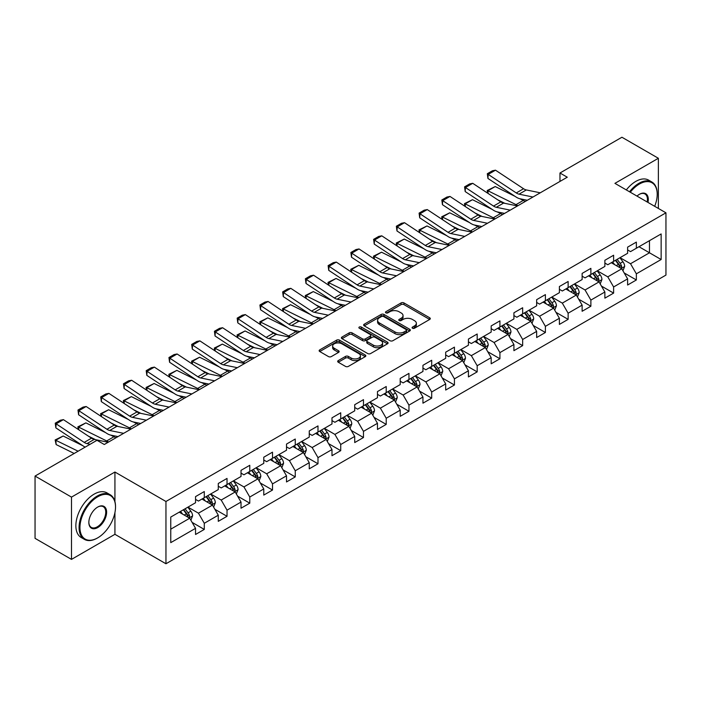 <?xml version="1.0" encoding="UTF-8"?>
<svg xmlns="http://www.w3.org/2000/svg" width="701" height="701" viewBox="0 0 701 701"><rect width="100%" height="100%" fill="white"/><g stroke="black" fill="none" stroke-linecap="round" stroke-linejoin="round"><path stroke-width="1.05" d="M412.495 328.226A1.42 0.815 0 0 0 414.501 328.226L429.704 319.446A2.024 1.165 0 0 0 430.291 318.622A2.024 1.165 0 0 0 429.704 317.79L403.942 302.92A2.024 1.165 0 0 0 401.086 302.92L385.883 311.7A1.42 0.815 0 0 0 385.462 312.278A1.42 0.815 0 0 0 385.883 312.856A1.42 0.815 0 0 0 387.881 312.856L389.852 311.717A6.475 3.742 0 0 1 399.009 311.717L401.156 312.961A6.475 3.742 0 0 1 403.049 315.599A6.475 3.742 0 0 1 401.156 318.245L399.184 319.384A1.42 0.815 0 0 0 398.773 319.963A1.42 0.815 0 0 0 399.184 320.541A1.42 0.815 0 0 0 401.191 320.541L403.154 319.402A6.475 3.742 0 0 1 412.319 319.402L414.457 320.646A6.475 3.742 0 0 1 416.359 323.284A6.475 3.742 0 0 1 414.457 325.93L412.495 327.069A1.42 0.815 0 0 0 412.083 327.647A1.42 0.815 0 0 0 412.495 328.226L412.495 327.069M338.268 360.586A2.024 1.165 0 0 0 337.68 361.409A2.024 1.165 0 0 0 338.268 362.233L345.497 366.404A2.024 1.165 0 0 0 348.353 366.404L365.239 356.66A2.024 1.165 0 0 0 365.834 355.836A2.024 1.165 0 0 0 365.239 355.004L339.486 340.134A2.024 1.165 0 0 0 336.62 340.134L319.744 349.887A2.024 1.165 0 0 0 319.148 350.71A2.024 1.165 0 0 0 319.744 351.534L328.471 356.581A2.024 1.165 0 0 0 331.328 356.581L338.557 352.401A2.024 1.165 0 0 0 339.144 351.578A2.024 1.165 0 0 0 338.557 350.754L334.228 348.257A5.415 3.128 0 0 1 332.642 346.049A5.415 3.128 0 0 1 335.981 343.157A5.415 3.128 0 0 1 341.878 343.832L358.833 353.619A5.415 3.128 0 0 1 360.419 355.836A5.415 3.128 0 0 1 357.081 358.719A5.415 3.128 0 0 1 351.183 358.045L348.353 356.415A2.024 1.165 0 0 0 345.497 356.415L338.268 360.586L338.268 362.233L345.497 358.097L345.497 356.415M114.929 472.027L71.493 497.105L35.05 476.067L35.05 538.35L71.493 559.389L114.929 534.311L165.953 563.762L165.953 501.487L114.929 472.027L114.929 501.592M658.37 208.434L658.37 158.277L614.926 183.355L665.95 212.815L165.953 501.487M658.37 158.277L621.927 137.238L559.976 173.007L559.976 181.419M35.05 476.067L97.001 440.298L104.291 444.504L567.267 177.213L559.976 173.007M389.993 340.712A2.024 1.165 0 0 0 392.858 340.712L409.743 330.968A2.024 1.165 0 0 0 410.33 330.145A2.024 1.165 0 0 0 409.743 329.312L383.982 314.442A2.024 1.165 0 0 0 381.125 314.442L364.24 324.195A2.024 1.165 0 0 0 363.644 325.019A2.024 1.165 0 0 0 364.24 325.842L389.993 340.712M359.867 328.524A1.42 0.815 0 0 1 361.304 328.725L361.304 327.043L387.487 342.158A2.024 1.165 0 0 1 388.082 342.991A2.024 1.165 0 0 1 387.487 343.814L370.61 353.558A2.024 1.165 0 0 1 367.745 353.558L341.992 338.688L341.992 337.041A2.024 1.165 0 0 0 341.396 337.864A2.024 1.165 0 0 0 341.992 338.688M341.992 337.041L349.212 332.87A2.024 1.165 0 0 1 352.077 332.87L362.522 338.898A2.024 1.165 0 0 0 365.387 338.898L370.181 336.13A2.024 1.165 0 0 0 370.768 335.306A2.024 1.165 0 0 0 370.181 334.482L359.306 328.199A1.42 0.815 0 0 1 358.886 327.621A1.42 0.815 0 0 1 359.762 326.868A1.42 0.815 0 0 1 361.304 327.043M165.953 563.762L665.95 275.09L665.95 212.815M192.118 522.394L204.289 529.421L204.289 523.279L218.283 515.2L218.283 521.342L227.028 516.295L227.028 510.153L241.021 502.074L241.021 508.216L249.775 503.169L249.775 497.027L263.769 488.947L263.769 495.09L272.514 490.043L272.514 483.892L286.507 475.813L286.507 481.955L295.252 476.908L295.252 470.765L309.246 462.686L309.246 468.829L317.991 463.782L317.991 457.639L331.985 449.56L331.985 455.703L340.73 450.655L340.73 444.504L354.724 436.425L354.724 442.568L363.477 437.52L363.477 431.378L377.471 423.299L377.471 429.441L386.216 424.394L386.216 418.252L400.21 410.173L400.21 416.315L408.955 411.268L408.955 405.117L422.948 397.038L422.948 403.189L431.693 398.133L431.693 391.99L445.687 383.911L445.687 390.054L454.432 385.007L454.432 378.864L468.426 370.785L468.426 376.928L477.179 371.88L477.179 365.729L491.173 357.65L491.173 363.801L499.918 358.746L499.918 352.603L513.912 344.524L513.912 350.666L522.657 345.619L522.657 339.477L536.651 331.398L536.651 337.54L545.396 332.493L545.396 326.342L559.389 318.263L559.389 324.414L568.134 319.358L568.134 313.216L582.128 305.137L582.128 311.279L590.882 306.232L590.882 300.089L604.875 292.01L604.875 298.153L613.62 293.106L613.62 286.963L627.614 278.875L627.614 285.027L636.359 279.971L636.359 273.828L661.139 259.519L661.139 233.941L649.476 240.671L649.476 252.789L661.139 259.519M204.289 529.421L195.544 534.477L195.544 528.335L170.764 542.635L170.764 517.058L195.544 502.748L195.544 496.606L204.289 491.55L204.289 497.692L218.283 489.613L218.283 483.471L227.028 478.424L227.028 484.566L241.021 476.487L241.021 470.345L249.775 465.298L249.775 471.44L263.769 463.361L263.769 457.218L272.514 452.163L272.514 458.314L286.507 450.226L286.507 444.084L295.252 439.036L295.252 445.179L309.246 437.1L309.246 430.957L317.991 425.91L317.991 432.053L331.985 423.974L331.985 417.831L340.73 412.775L340.73 418.926L354.724 410.839L354.724 404.696L363.477 399.649L363.477 405.791L377.471 397.712L377.471 391.57L386.216 386.523L386.216 392.665L400.21 384.586L400.21 378.444L408.955 373.388L408.955 379.539L422.948 371.46L422.948 365.309L431.693 360.261L431.693 366.404L445.687 358.325L445.687 352.182L454.432 347.135L454.432 353.278L468.426 345.199L468.426 339.056L477.179 334L477.179 340.151L491.173 332.072L491.173 325.921L499.918 320.874L499.918 327.017L513.912 318.937L513.912 312.795L522.657 307.748L522.657 313.89L536.651 305.811L536.651 299.669L545.396 294.613L545.396 300.764L559.389 292.685L559.389 286.534L568.134 281.487L568.134 287.629L582.128 279.55L582.128 273.408L590.882 268.36L590.882 274.503L604.875 266.424L604.875 260.281L613.62 255.234L613.62 261.377L627.614 253.298L627.614 247.146L636.359 242.099L636.359 248.242L661.139 233.941M201.958 499.042L212.456 505.106L198.462 513.185L187.964 507.121M195.544 499.384L198.462 501.066L204.289 497.692M198.462 513.185L204.289 523.279M212.456 505.106L218.283 515.2M224.697 485.916L235.194 491.971L221.201 500.05L210.703 493.995M218.283 486.249L221.201 487.931L227.028 484.566M221.201 500.05L227.028 510.153M235.194 491.971L241.021 502.074M247.435 472.789L257.933 478.844L243.939 486.923L233.442 480.868M241.021 473.122L243.939 474.805L249.775 471.44M243.939 486.923L249.775 497.027M257.933 478.844L263.769 488.947M270.183 459.654L280.672 465.718L266.678 473.797L256.189 467.733M263.769 459.996L266.678 461.679L272.514 458.314M266.678 473.797L272.514 483.892M280.672 465.718L286.507 475.813M292.922 446.528L303.419 452.583L289.425 460.662L278.928 454.607M286.507 446.861L289.425 448.544L295.252 445.179M289.425 460.662L295.252 470.765M303.419 452.583L309.246 462.686M315.66 433.402L326.158 439.457L312.164 447.536L301.667 441.481M309.246 433.735L312.164 435.417L317.991 432.053M312.164 447.536L317.991 457.639M326.158 439.457L331.985 449.56M338.399 420.267L348.896 426.331L334.903 434.41L324.405 428.346M331.985 420.609L334.903 422.291L340.73 418.926M334.903 434.41L340.73 444.504M348.896 426.331L354.724 436.425M361.138 407.141L371.635 413.196L357.641 421.283L347.144 415.22M354.724 407.474L357.641 409.156L363.477 405.791M357.641 421.283L363.477 431.378M371.635 413.196L377.471 423.299M383.885 394.015L394.374 400.069L380.38 408.148L369.891 402.094M377.471 394.348L380.38 396.03L386.216 392.665M380.38 408.148L386.216 418.252M394.374 400.069L400.21 410.173M406.624 380.88L417.121 386.943L403.128 395.022L392.63 388.959M400.21 381.221L403.128 382.904L408.955 379.539M403.128 395.022L408.955 405.117M417.121 386.943L422.948 397.038M429.363 367.753L439.86 373.808L425.866 381.896L415.369 375.832M422.948 368.086L425.866 369.769L431.693 366.404M425.866 381.896L431.693 391.99M439.86 373.808L445.687 383.911M452.101 354.627L462.599 360.682L448.605 368.761L438.107 362.706M445.687 354.96L448.605 356.643L454.432 353.278M448.605 368.761L454.432 378.864M462.599 360.682L468.426 370.785M474.84 341.492L485.337 347.556L471.344 355.635L460.846 349.571M468.426 341.834L471.344 343.516L477.179 340.151M471.344 355.635L477.179 365.729M485.337 347.556L491.173 357.65M497.587 328.366L508.076 334.43L494.082 342.509L483.594 336.445M491.173 328.699L494.082 330.381L499.918 327.017M494.082 342.509L499.918 352.603M508.076 334.43L513.912 344.524M520.326 315.24L530.823 321.295L516.83 329.374L506.332 323.319M513.912 315.573L516.83 317.255L522.657 313.89M516.83 329.374L522.657 339.477M530.823 321.295L536.651 331.398M543.065 302.105L553.562 308.168L539.568 316.247L529.071 310.184M536.651 302.446L539.568 304.129L545.396 300.764M539.568 316.247L545.396 326.342M553.562 308.168L559.389 318.263M565.803 288.978L576.301 295.042L562.307 303.121L551.81 297.058M559.389 289.311L562.307 291.003L568.134 287.629M562.307 303.121L568.134 313.216M576.301 295.042L582.128 305.137M588.542 275.852L599.04 281.907L585.046 289.986L574.548 283.931M582.128 276.185L585.046 277.868L590.882 274.503M585.046 289.986L590.882 300.089M599.04 281.907L604.875 292.01M611.29 262.717L621.778 268.781L607.785 276.86L597.287 270.796M604.875 263.059L607.785 264.741L613.62 261.377M607.785 276.86L613.62 286.963M621.778 268.781L627.614 278.875M638.979 246.726L649.476 252.789L630.523 263.734L620.034 257.67M627.614 249.924L630.523 251.615L636.359 248.242M630.523 263.734L636.359 273.828M71.493 497.105L71.493 559.389M170.764 529.176L189.717 518.232L179.219 512.168M189.717 518.232L195.544 528.335M624.188 272.943L636.359 279.971M601.449 286.078L613.62 293.106M578.702 299.204L590.882 306.232M555.963 312.331L568.134 319.358M533.224 325.466L545.396 332.493M510.486 338.592L522.657 345.619M487.747 351.718L499.918 358.746M465 364.853L477.179 371.88M442.261 377.979L454.432 385.007M419.522 391.105L431.693 398.133M396.784 404.24L408.955 411.268M374.045 417.367L386.216 424.394M351.306 430.493L363.477 437.52M328.559 443.628L340.73 450.655M305.82 456.754L317.991 463.782M283.081 469.88L295.252 476.908M260.343 483.015L272.514 490.043M237.604 496.142L249.775 503.169M214.856 509.268L227.028 516.295M114.929 534.311L114.929 512.589M413.064 328.418L414.457 327.612A6.475 3.742 0 0 0 416.359 324.966L416.359 323.284M403.049 315.599L403.049 317.29A6.475 3.742 0 0 1 401.156 319.928L399.754 320.743M429.669 319.463L403.942 304.602A2.024 1.165 0 0 0 401.086 304.602L386.444 313.058M409.717 330.986L383.982 316.133A2.024 1.165 0 0 0 381.125 316.133L364.266 325.86M406.159 330.723A1.42 0.815 0 0 0 406.58 330.145A1.42 0.815 0 0 0 406.159 329.566L383.552 316.51A1.42 0.815 0 0 0 381.554 316.51L379.478 317.711A6.475 3.742 0 0 0 377.585 320.357A6.475 3.742 0 0 0 379.478 322.995L394.935 331.915A6.475 3.742 0 0 0 404.091 331.915L406.159 330.723L406.159 332.405A1.42 0.815 0 0 0 406.58 331.827L406.58 330.145M377.585 320.357L377.585 322.039A6.475 3.742 0 0 0 379.478 324.677L379.478 322.995M406.159 332.405L404.091 333.597A6.475 3.742 0 0 1 394.935 333.597L379.478 324.677M342.018 338.706L349.212 334.552L349.212 332.87M370.768 335.306L370.768 336.988A2.024 1.165 0 0 1 370.181 337.812L365.387 340.581A2.024 1.165 0 0 1 362.522 340.581L352.077 334.552A2.024 1.165 0 0 0 349.212 334.552M361.304 328.725L387.46 343.832M373.361 345.155A5.415 3.128 0 0 0 379.259 345.83A5.415 3.128 0 0 0 382.597 342.947A5.415 3.128 0 0 0 381.011 340.739L375.044 337.286A2.024 1.165 0 0 0 372.178 337.286L367.385 340.055A2.024 1.165 0 0 0 366.789 340.879A2.024 1.165 0 0 0 367.385 341.711L373.361 345.155L373.361 346.837A5.415 3.128 0 0 0 379.259 347.521A5.415 3.128 0 0 0 382.597 344.629L382.597 342.947M366.789 340.879L366.789 342.561A2.024 1.165 0 0 0 367.385 343.394L367.385 341.711M373.361 346.837L367.385 343.394M360.419 355.836L360.419 357.519A5.415 3.128 0 0 1 357.081 360.402A5.415 3.128 0 0 1 351.183 359.727L348.353 358.097A2.024 1.165 0 0 0 345.497 358.097M332.642 346.049L332.642 347.731A5.415 3.128 0 0 0 334.228 349.939L334.228 348.257M338.53 352.419L334.228 349.939M365.239 355.004L365.239 356.66L339.486 341.825A2.024 1.165 0 0 0 336.62 341.825L319.77 351.551M622.935 270.779L624.67 266.406A5.459 3.155 -120 0 0 622.926 261.753L619.912 257.74M487.581 193.117L487.213 190.506L495.221 186.554L515.007 196.333M519.923 198.76L523.297 200.425A15.457 8.929 60 0 1 525.154 201.52M614.672 264.671L612.63 261.946M495.221 186.554L487.931 190.768L516.006 204.631A15.457 8.929 60 0 1 517.864 205.735M487.213 190.506L487.931 190.768L488.089 193.458M504.843 203.334L497.728 199.82M620.937 268.29L621.717 266.643A5.459 3.155 -120 0 0 620.157 263.357L617.143 259.335M615.776 260.124L619.114 264.584A2.786 1.604 60 0 1 619.623 265.425L621.717 266.643M615.399 260.351L618.405 264.365A5.459 3.155 60 0 1 619.964 267.651M532.962 197.016L519.029 194.159A10.305 5.95 60 0 1 516.269 192.941L488.194 174.391L487.931 178.431L516.006 196.99A15.457 8.929 -120 0 0 520.151 198.804L527.318 200.276M540.252 192.81L526.32 189.945A10.305 5.95 60 0 1 523.559 188.735L495.484 170.185L488.194 174.391L487.318 173.725L492.417 170.781L495.484 170.185M487.931 178.431L487.318 173.725M654.681 206.304A25.148 14.519 120 0 0 657.205 194.3A25.148 14.519 120 0 0 639.417 184.03A25.148 14.519 120 0 0 630.287 192.223M629.524 191.785A25.771 14.879 -60 0 1 638.979 183.276A25.771 14.879 -60 0 1 651.869 181.997A25.771 14.879 -60 0 1 657.205 193.791A25.771 14.879 -60 0 1 657.205 194.046M636.99 196.096A12.574 7.264 -60 0 1 639.417 194.3L639.417 194.3A12.574 7.264 -60 0 1 647.969 202.431M626.317 189.936A25.771 14.879 -60 0 1 635.772 181.419A25.771 14.879 -60 0 1 648.662 180.148L651.869 181.997M647.181 201.976A11.961 6.905 120 0 0 644.964 193.958A11.961 6.905 120 0 0 639.198 194.431M97.299 538.096L97.728 537.842A25.148 14.519 120 0 0 115.516 507.042A25.148 14.519 120 0 0 97.728 496.772A25.148 14.519 120 0 0 79.949 527.573A25.148 14.519 120 0 0 97.728 537.842L97.299 538.096A25.771 14.879 -60 0 1 84.409 539.367A25.771 14.879 -60 0 1 80.457 518.722A25.771 14.879 -60 0 1 97.299 496.01A25.771 14.879 -60 0 1 110.18 494.74A25.771 14.879 -60 0 1 115.516 506.534A25.771 14.879 -60 0 1 115.516 506.788M97.728 527.573A12.574 7.264 -60 0 1 88.843 522.438A12.574 7.264 -60 0 1 97.728 507.042L97.728 507.042A12.574 7.264 -60 0 1 106.622 512.168A12.574 7.264 -60 0 1 97.728 527.573M88.843 522.184A11.961 6.905 120 0 0 91.314 527.406A11.961 6.905 120 0 0 97.299 526.819A11.961 6.905 120 0 0 105.106 516.278A11.961 6.905 120 0 0 103.275 506.7A11.961 6.905 120 0 0 97.509 507.173M84.409 539.367L81.202 537.518A25.771 14.879 -60 0 1 77.25 516.874A25.771 14.879 -60 0 1 94.092 494.161A25.771 14.879 -60 0 1 106.973 492.882L110.18 494.74M600.196 283.905L601.922 279.533A5.459 3.155 -120 0 0 600.187 274.88L597.173 270.866M464.842 206.252L464.474 203.632L472.474 199.689L492.268 209.459M497.184 211.886L500.558 213.551A15.457 8.929 60 0 1 502.415 214.655M591.933 277.806L589.883 275.072M472.474 199.689L465.192 203.895L493.267 217.757A15.457 8.929 60 0 1 495.125 218.861M464.474 203.632L465.192 203.895L465.35 206.585M482.104 216.469L474.98 212.946M598.198 281.425L598.978 279.769A5.459 3.155 -120 0 0 597.41 276.483L594.404 272.47M593.037 273.259L596.376 277.71A2.786 1.604 60 0 1 596.884 278.56L598.978 279.769M592.652 273.478L595.666 277.491A5.459 3.155 60 0 1 597.226 280.777M577.449 297.031L579.184 292.668A5.459 3.155 -120 0 0 577.44 288.015L574.434 283.993M442.103 219.378L441.726 216.767L449.735 212.815L469.53 222.585M474.437 225.012L477.819 226.677A15.457 8.929 60 0 1 479.677 227.781M569.186 290.933L567.144 288.207M449.735 212.815L442.445 217.021L470.529 230.892A15.457 8.929 60 0 1 472.386 231.987M441.726 216.767L442.445 217.021L442.611 219.711M459.357 229.595L452.241 226.081M575.451 294.551L576.24 292.895A5.459 3.155 -120 0 0 574.671 289.609L571.665 285.596M570.299 286.385L573.637 290.845A2.786 1.604 60 0 1 574.137 291.686L576.24 292.895M569.913 286.604L572.927 290.626A5.459 3.155 60 0 1 574.487 293.912M510.223 210.142L496.29 207.286A10.305 5.95 60 0 1 493.53 206.076L465.455 187.517L465.192 191.566L493.267 210.116A15.457 8.929 -120 0 0 497.412 211.939L504.571 213.402M517.513 205.936L503.581 203.08A10.305 5.95 60 0 1 500.821 201.87L472.737 183.311L465.455 187.517L464.579 186.852L469.679 183.907L472.737 183.311M465.192 191.566L464.579 186.852M487.484 223.269L473.552 220.412A10.305 5.95 60 0 1 470.792 219.203L442.708 200.644L442.445 204.692L470.529 223.251A15.457 8.929 -120 0 0 474.673 225.065L481.832 226.537M494.775 219.062L480.842 216.206A10.305 5.95 60 0 1 478.082 214.997L449.998 196.438L442.708 200.644L441.832 199.978L446.94 197.034L449.998 196.438M442.445 204.692L441.832 199.978M554.71 310.166L556.445 305.794A5.459 3.155 -120 0 0 554.701 301.141L551.696 297.128M419.364 232.504L418.988 229.893L426.997 225.941L446.791 235.72M451.698 238.147L455.072 239.812A15.457 8.929 60 0 1 456.929 240.907M546.447 304.059L544.405 301.334M426.997 225.941L419.706 230.156L447.79 244.018A15.457 8.929 60 0 1 449.648 245.122M418.988 229.893L419.706 230.156L419.873 232.846M436.618 242.721L429.503 239.207M552.712 307.678L553.492 306.03A5.459 3.155 -120 0 0 551.932 302.744L548.927 298.722M547.551 299.511L550.89 303.971A2.786 1.604 60 0 1 551.398 304.812L553.492 306.03M547.174 299.739L550.18 303.752A5.459 3.155 60 0 1 551.748 307.038M531.971 323.292L533.706 318.92A5.459 3.155 -120 0 0 531.963 314.267L528.957 310.254M396.617 245.639L396.249 243.019L404.258 239.076L424.044 248.846M428.959 251.273L432.333 252.938A15.457 8.929 60 0 1 434.191 254.042M523.708 317.194L521.667 314.46M404.258 239.076L396.968 243.282L425.043 257.144A15.457 8.929 60 0 1 426.9 258.248M396.249 243.019L396.968 243.282L397.134 245.972M413.879 255.856L406.764 252.334M529.974 320.804L530.753 319.157A5.459 3.155 -120 0 0 529.194 315.871L526.179 311.857M524.812 312.646L528.151 317.097A2.786 1.604 60 0 1 528.659 317.947L530.753 319.157M524.436 312.865L527.441 316.878A5.459 3.155 60 0 1 529.01 320.164M509.233 336.419L510.968 332.055A5.459 3.155 -120 0 0 509.224 327.402L506.21 323.38M373.878 258.765L373.51 256.154L381.519 252.202L401.305 261.972M406.221 264.4L409.594 266.065A15.457 8.929 60 0 1 411.452 267.169M500.97 330.32L498.928 327.595M381.519 252.202L374.229 256.408L402.304 270.279A15.457 8.929 60 0 1 404.162 271.375M373.51 256.154L374.229 256.408L374.387 259.098M391.14 268.982L384.025 265.469M507.235 333.939L508.015 332.283A5.459 3.155 -120 0 0 506.455 328.997L503.441 324.984M502.074 325.772L505.412 330.232A2.786 1.604 60 0 1 505.92 331.074L508.015 332.283M501.697 325.991L504.702 330.005A5.459 3.155 60 0 1 506.262 333.29M464.745 236.403L450.813 233.547A10.305 5.95 60 0 1 448.053 232.329L419.969 213.779L419.706 217.818L447.79 236.377A15.457 8.929 -120 0 0 451.926 238.191L459.094 239.663M472.036 232.197L458.103 229.332A10.305 5.95 60 0 1 455.335 228.123L427.26 209.573L419.969 213.779L419.093 213.113L424.193 210.16L427.26 209.573M419.706 217.818L419.093 213.113M442.007 249.53L428.074 246.673A10.305 5.95 60 0 1 425.305 245.464L397.23 226.905L396.968 230.953L425.043 249.503A15.457 8.929 -120 0 0 429.187 251.326L436.355 252.789M449.288 245.324L435.356 242.467A10.305 5.95 60 0 1 432.596 241.258L404.521 222.699L397.23 226.905L396.354 226.239L401.454 223.295L404.521 222.699M396.968 230.953L396.354 226.239M419.259 262.656L405.327 259.799A10.305 5.95 60 0 1 402.567 258.59L374.492 240.031L374.229 244.079L402.304 262.638A15.457 8.929 -120 0 0 406.449 264.452L413.616 265.924M426.55 258.45L412.617 255.593A10.305 5.95 60 0 1 409.857 254.384L381.782 235.825L374.492 240.031L373.615 239.365L378.715 236.421L381.782 235.825M374.229 244.079L373.615 239.365M396.521 275.791L382.588 272.934A10.305 5.95 60 0 1 379.828 271.716L351.753 253.166L351.49 257.206L379.565 275.765A15.457 8.929 -120 0 0 383.71 277.578L390.869 279.051M403.811 271.576L389.879 268.72A10.305 5.95 60 0 1 387.118 267.51L359.035 248.951L351.753 253.166L350.877 252.5L355.977 249.547L359.035 248.951M351.49 257.206L350.877 252.5M373.782 288.917L359.85 286.061A10.305 5.95 60 0 1 357.089 284.851L329.006 266.292L328.743 270.341L356.827 288.891A15.457 8.929 -120 0 0 360.971 290.713L368.13 292.177M381.072 284.711L367.14 281.855A10.305 5.95 60 0 1 364.38 280.637L336.296 262.086L329.006 266.292L328.129 265.626L333.238 262.682L336.296 262.086M328.743 270.341L328.129 265.626M351.043 302.043L337.111 299.187A10.305 5.95 60 0 1 334.351 297.978L306.267 279.419L306.004 283.467L334.088 302.026A15.457 8.929 -120 0 0 338.224 303.84L345.391 305.312M358.334 297.837L344.401 294.981A10.305 5.95 60 0 1 341.632 293.772L313.557 275.213L306.267 279.419L305.391 278.753L310.49 275.808L313.557 275.213M306.004 283.467L305.391 278.753M328.305 315.178L314.372 312.322A10.305 5.95 60 0 1 311.603 311.104L283.528 292.554L283.265 296.593L311.34 315.152A15.457 8.929 -120 0 0 315.485 316.966L322.653 318.438M335.595 310.964L321.654 308.107A10.305 5.95 60 0 1 318.894 306.898L290.819 288.339L283.528 292.554L282.652 291.888L287.752 288.935L290.819 288.339M283.265 296.593L282.652 291.888M305.566 328.305L291.625 325.448A10.305 5.95 60 0 1 288.865 324.239L260.79 305.68L260.527 309.728L288.602 328.278A15.457 8.929 -120 0 0 292.746 330.101L299.914 331.564M312.848 324.099L298.915 321.242A10.305 5.95 60 0 1 296.155 320.024L268.08 301.474L260.79 305.68L259.913 305.014L265.013 302.07L268.08 301.474M260.527 309.728L259.913 305.014M282.818 341.431L268.886 338.574A10.305 5.95 60 0 1 266.126 337.365L238.051 318.806L237.788 322.854L265.863 341.413A15.457 8.929 -120 0 0 270.008 343.227L277.167 344.699M290.109 337.225L276.176 334.368A10.305 5.95 60 0 1 273.416 333.159L245.332 314.6L238.051 318.806L237.175 318.14L242.274 315.196L245.332 314.6M237.788 322.854L237.175 318.14M260.08 354.566L246.147 351.709A10.305 5.95 60 0 1 243.387 350.491L215.303 331.941L215.041 335.981L243.124 354.54A15.457 8.929 -120 0 0 247.269 356.353L254.428 357.825M267.37 350.351L253.438 347.494A10.305 5.95 60 0 1 250.678 346.285L222.594 327.726L215.303 331.941L214.427 331.275L219.536 328.322L222.594 327.726M215.041 335.981L214.427 331.275M237.341 367.692L223.409 364.835A10.305 5.95 60 0 1 220.649 363.626L192.565 345.067L192.302 349.116L220.386 367.666A15.457 8.929 -120 0 0 224.522 369.488L231.689 370.952M244.631 363.486L230.699 360.629A10.305 5.95 60 0 1 227.93 359.411L199.855 340.861L192.565 345.067L191.688 344.401L196.797 341.457L199.855 340.861M192.302 349.116L191.688 344.401M214.602 380.818L200.67 377.962A10.305 5.95 60 0 1 197.901 376.752L169.826 358.193L169.563 362.242L197.638 380.801A15.457 8.929 -120 0 0 201.783 382.615L208.951 384.087M221.893 376.612L207.952 373.756A10.305 5.95 60 0 1 205.191 372.546L177.116 353.987L169.826 358.193L168.95 357.528L174.05 354.583L177.116 353.987M169.563 362.242L168.95 357.528M191.864 393.953L177.923 391.088A10.305 5.95 60 0 1 175.162 389.879L147.087 371.328L146.824 375.368L174.899 393.927A15.457 8.929 -120 0 0 179.044 395.741L186.212 397.213M199.145 389.738L185.213 386.882A10.305 5.95 60 0 1 182.453 385.673L154.378 367.114L147.087 371.328L146.211 370.663L151.311 367.71L154.378 367.114M146.824 375.368L146.211 370.663M169.116 407.079L155.184 404.223A10.305 5.95 60 0 1 152.424 403.014L124.349 384.455L124.086 388.503L152.161 407.053A15.457 8.929 -120 0 0 156.305 408.876L163.464 410.339M176.407 402.873L162.474 400.017A10.305 5.95 60 0 1 159.714 398.799L131.63 380.249L124.349 384.455L123.472 383.789L128.572 380.845L131.63 380.249M124.086 388.503L123.472 383.789M146.378 420.206L132.445 417.349A10.305 5.95 60 0 1 129.685 416.14L101.601 397.581L101.338 401.629L129.422 420.188A15.457 8.929 -120 0 0 133.567 422.002L140.726 423.474M153.668 416L139.736 413.143A10.305 5.95 60 0 1 136.975 411.934L108.892 393.375L101.601 397.581L100.725 396.915L105.833 393.971L108.892 393.375M101.338 401.629L100.725 396.915M123.639 433.341L109.707 430.475A10.305 5.95 60 0 1 106.946 429.266L78.862 410.716L78.6 414.755L106.683 433.314A15.457 8.929 -120 0 0 110.828 435.128L117.987 436.6M130.929 429.126L116.997 426.269A10.305 5.95 60 0 1 114.228 425.06L86.153 406.501L78.862 410.716L77.986 410.041L83.095 407.097L86.153 406.501M78.6 414.755L77.986 410.041M90.14 444.259L86.968 443.61A10.305 5.95 60 0 1 84.199 442.401L56.124 423.842L55.861 427.89L83.936 446.441A15.457 8.929 -120 0 0 85.128 447.15M108.191 442.261L94.249 439.404A10.305 5.95 60 0 1 91.489 438.186L63.414 419.636L56.124 423.842L55.248 423.176L60.347 420.232L63.414 419.636M55.861 427.89L55.248 423.176M486.494 349.545L488.22 345.181A5.459 3.155 -120 0 0 486.485 340.528L483.471 336.515M351.14 271.892L350.772 269.28L358.772 265.329L378.566 275.107M383.482 277.535L386.856 279.2A15.457 8.929 60 0 1 388.713 280.295M478.231 343.446L476.181 340.721M358.772 265.329L351.49 269.543L379.565 283.406A15.457 8.929 60 0 1 381.423 284.51M350.772 269.28L351.49 269.543L351.648 272.233M368.402 282.109L361.278 278.595M484.496 347.065L485.276 345.418A5.459 3.155 -120 0 0 483.708 342.132L480.702 338.11M479.335 338.898L482.674 343.359A2.786 1.604 60 0 1 483.182 344.2L485.276 345.418M478.949 339.118L481.964 343.139A5.459 3.155 60 0 1 483.524 346.425M463.747 362.68L465.482 358.307A5.459 3.155 -120 0 0 463.738 353.654L460.732 349.641M328.401 285.027L328.024 282.407L336.033 278.463L355.828 288.234M360.735 290.661L364.117 292.326A15.457 8.929 60 0 1 365.975 293.43M455.484 356.581L453.442 353.847M336.033 278.463L328.743 282.669L356.827 296.532A15.457 8.929 60 0 1 358.684 297.636M328.024 282.407L328.743 282.669L328.909 285.36M345.654 295.235L338.539 291.721M461.749 360.191L462.537 358.544A5.459 3.155 -120 0 0 460.969 355.258L457.963 351.245M456.596 352.033L459.935 356.485A2.786 1.604 60 0 1 460.434 357.335L462.537 358.544M456.211 352.252L459.225 356.266A5.459 3.155 60 0 1 460.785 359.552M441.008 375.806L442.743 371.442A5.459 3.155 -120 0 0 440.999 366.789L437.994 362.767M305.662 298.153L305.285 295.542L313.294 291.59L333.089 301.36M337.996 303.787L341.369 305.452A15.457 8.929 60 0 1 343.227 306.556M432.745 369.707L430.703 366.982M313.294 291.59L306.004 295.796L334.088 309.667A15.457 8.929 60 0 1 335.945 310.762M305.285 295.542L306.004 295.796L306.171 298.486M322.916 308.37L315.8 304.856M439.01 373.326L439.799 371.67A5.459 3.155 -120 0 0 438.23 368.384L435.225 364.371M433.858 365.16L437.187 369.62A2.786 1.604 60 0 1 437.696 370.461L439.799 371.67M433.472 365.379L436.478 369.392A5.459 3.155 60 0 1 438.046 372.678M418.269 388.932L420.004 384.569A5.459 3.155 -120 0 0 418.26 379.916L415.255 375.902M282.924 311.279L282.547 308.668L290.556 304.716L310.341 314.495M315.257 316.922L318.631 318.587A15.457 8.929 60 0 1 320.488 319.682M410.006 382.834L407.964 380.108M290.556 304.716L283.265 308.931L311.34 322.793A15.457 8.929 60 0 1 313.207 323.897M282.547 308.668L283.265 308.931L283.432 311.621M300.177 321.496L293.062 317.982M416.271 386.453L417.051 384.805A5.459 3.155 -120 0 0 415.491 381.519L412.486 377.497M411.11 378.286L414.449 382.746A2.786 1.604 60 0 1 414.957 383.587L417.051 384.805M410.733 378.505L413.739 382.527A5.459 3.155 60 0 1 415.307 385.813M395.53 402.067L397.265 397.695A5.459 3.155 -120 0 0 395.522 393.042L392.507 389.029M260.176 324.414L259.808 321.794L267.817 317.851L287.603 327.621M292.519 330.048L295.892 331.713A15.457 8.929 60 0 1 297.75 332.817M387.267 395.969L385.226 393.235M267.817 317.851L260.527 322.057L288.602 335.919A15.457 8.929 60 0 1 290.459 337.023M259.808 321.794L260.527 322.057L260.684 324.747M277.438 334.622L270.323 331.109M393.533 399.579L394.312 397.931A5.459 3.155 -120 0 0 392.753 394.645L389.738 390.623M388.372 391.421L391.71 395.872A2.786 1.604 60 0 1 392.218 396.722L394.312 397.931M387.995 391.64L391 395.653A5.459 3.155 60 0 1 392.569 398.939M372.792 415.194L374.527 410.83A5.459 3.155 -120 0 0 372.783 406.177L369.769 402.155M237.437 337.54L237.069 334.929L245.07 330.977L264.864 340.747M269.78 343.175L273.153 344.839A15.457 8.929 60 0 1 275.011 345.943M364.529 409.095L362.478 406.37M245.07 330.977L237.788 335.183L265.863 349.054A15.457 8.929 60 0 1 267.721 350.149M237.069 334.929L237.788 335.183L237.946 337.873M254.7 347.757L247.576 344.244M370.794 412.714L371.574 411.058A5.459 3.155 -120 0 0 370.005 407.772L367 403.758M365.633 404.547L368.971 408.998A2.786 1.604 60 0 1 369.48 409.848L371.574 411.058M365.247 404.766L368.262 408.779A5.459 3.155 60 0 1 369.821 412.065M350.044 428.32L351.779 423.956A5.459 3.155 -120 0 0 350.036 419.303L347.03 415.29M214.699 350.666L214.322 348.055L222.331 344.103L242.125 353.882M247.041 356.31L250.415 357.974A15.457 8.929 60 0 1 252.272 359.07M341.781 422.221L339.74 419.496M222.331 344.103L215.041 348.309L243.124 362.18A15.457 8.929 60 0 1 244.982 363.284M214.322 348.055L215.041 348.309L215.207 351.008M231.952 360.884L224.837 357.37M348.055 425.84L348.835 424.184A5.459 3.155 -120 0 0 347.267 420.898L344.261 416.885M342.894 417.673L346.233 422.133A2.786 1.604 60 0 1 346.732 422.975L348.835 424.184M342.509 417.892L345.523 421.914A5.459 3.155 60 0 1 347.083 425.2M327.306 441.455L329.041 437.082A5.459 3.155 -120 0 0 327.297 432.429L324.291 428.416M191.96 363.801L191.583 361.181L199.592 357.238L219.387 367.009M224.294 369.436L227.667 371.101A15.457 8.929 60 0 1 229.534 372.205M319.043 435.356L317.001 432.622M199.592 357.238L192.302 361.444L220.386 375.307A15.457 8.929 60 0 1 222.243 376.411M191.583 361.181L192.302 361.444L192.468 364.134M209.213 374.01L202.098 370.496M325.308 438.966L326.096 437.319A5.459 3.155 -120 0 0 324.528 434.033L321.522 430.011M320.155 430.808L323.485 435.26A2.786 1.604 60 0 1 323.993 436.11L326.096 437.319M319.77 431.027L322.775 435.041A5.459 3.155 60 0 1 324.344 438.327M304.567 454.581L306.302 450.217A5.459 3.155 -120 0 0 304.558 445.564L301.553 441.542M169.221 376.928L168.845 374.308L176.854 370.365L196.639 380.135M201.555 382.562L204.929 384.227A15.457 8.929 60 0 1 206.786 385.331M296.304 448.482L294.262 445.757M176.854 370.365L169.563 374.571L197.638 388.442A15.457 8.929 60 0 1 199.505 389.537M168.845 374.308L169.563 374.571L169.73 377.261M186.475 387.145L179.36 383.631M302.569 452.101L303.349 450.445A5.459 3.155 -120 0 0 301.789 447.159L298.784 443.146M297.408 443.935L300.747 448.386A2.786 1.604 60 0 1 301.255 449.236L303.349 450.445M297.031 444.154L300.037 448.167A5.459 3.155 60 0 1 301.605 451.453M281.828 467.707L283.563 463.343A5.459 3.155 -120 0 0 281.82 458.691L278.805 454.677M146.474 390.054L146.106 387.443L154.115 383.491L173.901 393.27M178.816 395.688L182.19 397.362A15.457 8.929 60 0 1 184.048 398.457M273.565 461.608L271.524 458.883M154.115 383.491L146.824 387.697L174.899 401.568A15.457 8.929 60 0 1 176.757 402.663M146.106 387.443L146.824 387.697L146.982 390.387M163.736 400.271L156.621 396.757M279.83 465.227L280.61 463.571A5.459 3.155 -120 0 0 279.051 460.285L276.036 456.272M274.669 457.061L278.008 461.521A2.786 1.604 60 0 1 278.516 462.362L280.61 463.571M274.293 457.28L277.298 461.302A5.459 3.155 60 0 1 278.867 464.588M259.09 480.842L260.825 476.47A5.459 3.155 -120 0 0 259.081 471.817L256.067 467.804M123.735 403.18L123.367 400.569L131.367 396.626L151.162 406.396M156.078 408.823L159.451 410.488A15.457 8.929 60 0 1 161.309 411.592M250.827 474.743L248.776 472.01M131.367 396.626L124.086 400.832L152.161 414.694A15.457 8.929 60 0 1 154.018 415.798M123.367 400.569L124.086 400.832L124.243 403.522M140.997 413.397L133.873 409.883M257.092 478.354L257.872 476.706A5.459 3.155 -120 0 0 256.312 473.42L253.298 469.398M251.931 470.196L255.269 474.647A2.786 1.604 60 0 1 255.777 475.497L257.872 476.706M251.554 470.415L254.559 474.428A5.459 3.155 60 0 1 256.119 477.714M236.342 493.968L238.077 489.596A5.459 3.155 -120 0 0 236.333 484.952L233.328 480.93M100.997 416.315L100.62 413.695L108.629 409.752L128.423 419.522M133.339 421.949L136.713 423.614A15.457 8.929 60 0 1 138.57 424.718M228.079 487.87L226.037 485.136M108.629 409.752L101.338 413.958L129.422 427.829A15.457 8.929 60 0 1 131.28 428.924M100.62 413.695L101.338 413.958L101.505 416.648M118.25 426.532L111.135 423.018M234.353 491.489L235.133 489.833A5.459 3.155 -120 0 0 233.564 486.547L230.559 482.533M229.192 483.322L232.53 487.773A2.786 1.604 60 0 1 233.03 488.623L235.133 489.833M228.806 483.541L231.821 487.554A5.459 3.155 60 0 1 233.38 490.84M213.603 507.095L215.338 502.731A5.459 3.155 -120 0 0 213.595 498.078L210.589 494.065M78.258 429.441L77.881 426.83L85.89 422.878L105.685 432.657M110.592 435.076L113.965 436.749A15.457 8.929 60 0 1 115.831 437.845M205.34 500.996L203.299 498.271M85.89 422.878L78.6 427.084L106.683 440.955A15.457 8.929 60 0 1 108.541 442.051M77.881 426.83L78.6 427.084L78.766 429.774M95.511 439.658L88.396 436.145M211.606 504.615L212.394 502.959A5.459 3.155 -120 0 0 210.826 499.673L207.82 495.66M206.453 496.448L209.783 500.908A2.786 1.604 60 0 1 210.291 501.75L212.394 502.959M206.068 496.667L209.073 500.689A5.459 3.155 60 0 1 210.642 503.975M190.865 520.23L192.6 515.857A5.459 3.155 -120 0 0 190.856 511.204L187.85 507.191M63.151 436.013L55.861 440.219L56.124 444.565L55.142 439.956L63.151 436.013L82.937 445.783M182.602 514.122L180.56 511.397M55.142 439.956L78.109 451.207M74.175 453.477L56.124 444.565M188.867 517.741L189.647 516.094A5.459 3.155 -120 0 0 188.087 512.808L185.082 508.786M183.706 509.583L187.044 514.035A2.786 1.604 60 0 1 187.553 514.885L189.647 516.094M183.329 509.802L186.335 513.815A5.459 3.155 60 0 1 187.903 517.101M414.457 327.612L414.457 325.93M399.184 320.541L399.184 319.384M401.156 319.928L401.156 318.245M385.883 312.856L385.883 311.7M401.086 304.602L401.086 302.92M403.942 304.602L403.942 302.92M429.704 319.446L429.704 317.79M364.24 325.842L364.24 324.195M381.125 316.133L381.125 314.442M383.982 316.133L383.982 314.442M409.743 330.968L409.743 329.312M394.935 333.597L394.935 331.915M404.091 333.597L404.091 331.915M352.077 334.552L352.077 332.87M362.522 340.581L362.522 338.898M365.387 340.581L365.387 338.898M370.181 337.812L370.181 336.13M387.487 343.814L387.487 342.158M348.353 358.097L348.353 356.415M351.183 359.727L351.183 358.045M338.557 352.401L338.557 350.754M319.744 351.534L319.744 349.887M336.62 341.825L336.62 340.134M339.486 341.825L339.486 340.134M621.244 268.465L624.635 266.511M620.157 263.357L622.926 261.753M616.267 265.6L618.405 264.365M523.297 200.425L516.006 204.631M519.029 194.159L526.32 189.945M516.269 192.941L523.559 188.735M598.505 281.6L601.887 279.638M597.41 276.483L600.187 274.88M593.528 278.726L595.666 277.491M500.558 213.551L493.267 217.757M575.758 294.727L579.149 292.773M574.671 289.609L577.44 288.015M570.789 291.853L572.927 290.626M477.819 226.677L470.529 230.892M496.29 207.286L503.581 203.08M493.53 206.076L500.821 201.87M473.552 220.412L480.842 216.206M470.792 219.203L478.082 214.997M553.019 307.853L556.41 305.899M551.932 302.744L554.701 301.141M548.051 304.988L550.18 303.752M455.072 239.812L447.79 244.018M530.28 320.988L533.671 319.025M529.194 315.871L531.963 314.267M525.303 318.114L527.441 316.878M432.333 252.938L425.043 257.144M507.542 334.114L510.933 332.16M506.455 328.997L509.224 327.402M502.564 331.24L504.702 330.005M409.594 266.065L402.304 270.279M450.813 233.547L458.103 229.332M448.053 232.329L455.335 228.123M428.074 246.673L435.356 242.467M425.305 245.464L432.596 241.258M405.327 259.799L412.617 255.593M402.567 258.59L409.857 254.384M382.588 272.934L389.879 268.72M379.828 271.716L387.118 267.51M359.85 286.061L367.14 281.855M357.089 284.851L364.38 280.637M337.111 299.187L344.401 294.981M334.351 297.978L341.632 293.772M314.372 312.322L321.654 308.107M311.603 311.104L318.894 306.898M291.625 325.448L298.915 321.242M288.865 324.239L296.155 320.024M268.886 338.574L276.176 334.368M266.126 337.365L273.416 333.159M246.147 351.709L253.438 347.494M243.387 350.491L250.678 346.285M223.409 364.835L230.699 360.629M220.649 363.626L227.93 359.411M200.67 377.962L207.952 373.756M197.901 376.752L205.191 372.546M177.923 391.088L185.213 386.882M175.162 389.879L182.453 385.673M155.184 404.223L162.474 400.017M152.424 403.014L159.714 398.799M132.445 417.349L139.736 413.143M129.685 416.14L136.975 411.934M109.707 430.475L116.997 426.269M106.946 429.266L114.228 425.06M86.968 443.61L94.249 439.404M84.199 442.401L91.489 438.186M484.803 347.24L488.185 345.286M483.708 342.132L486.485 340.528M479.826 344.375L481.964 343.139M386.856 279.2L379.565 283.406M462.055 360.375L465.446 358.413M460.969 355.258L463.738 353.654M457.087 357.501L459.225 356.266M364.117 292.326L356.827 296.532M439.317 373.502L442.708 371.548M438.23 368.384L440.999 366.789M434.348 370.627L436.478 369.392M341.369 305.452L334.088 309.667M416.578 386.628L419.969 384.674M415.491 381.519L418.26 379.916M411.601 383.762L413.739 382.527M318.631 318.587L311.34 322.793M393.839 399.763L397.23 397.8M392.753 394.645L395.522 393.042M388.862 396.889L391 395.653M295.892 331.713L288.602 335.919M371.101 412.889L374.483 410.935M370.005 407.772L372.783 406.177M366.124 410.015L368.262 408.779M273.153 344.839L265.863 349.054M348.353 426.015L351.744 424.061M347.267 420.898L350.036 419.303M343.385 423.15L345.523 421.914M250.415 357.974L243.124 362.18M325.615 439.15L329.006 437.187M324.528 434.033L327.297 432.429M320.646 436.276L322.775 435.041M227.667 371.101L220.386 375.307M302.876 452.276L306.267 450.322M301.789 447.159L304.558 445.564M297.899 449.402L300.037 448.167M204.929 384.227L197.638 388.442M280.137 465.403L283.528 463.449M279.051 460.285L281.82 458.691M275.16 462.529L277.298 461.302M182.19 397.362L174.899 401.568M257.398 478.538L260.781 476.575M256.312 473.42L259.081 471.817M252.421 475.664L254.559 474.428M159.451 410.488L152.161 414.694M234.651 491.664L238.042 489.71M233.564 486.547L236.333 484.952M229.683 488.79L231.821 487.554M136.713 423.614L129.422 427.829M211.912 504.79L215.303 502.836M210.826 499.673L213.595 498.078M206.944 501.916L209.073 500.689M113.965 436.749L106.683 440.955M189.174 517.916L192.565 515.962M188.087 512.808L190.856 511.204M184.197 515.051L186.335 513.815M657.205 194.3L657.205 193.791M115.516 507.042L115.516 506.534"/></g></svg>
